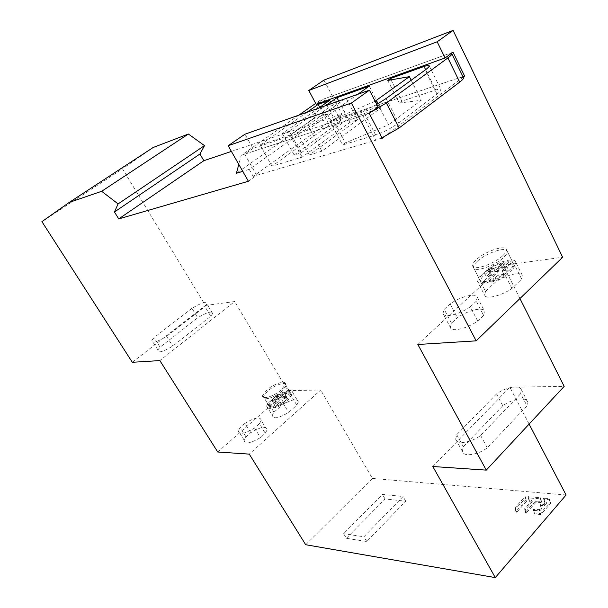 <?xml version="1.0" encoding="UTF-8"?>
<svg xmlns="http://www.w3.org/2000/svg" width="608" height="608" viewBox="0 0 608 608"><rect width="100%" height="100%" fill="white"/><g stroke="black" fill="none" stroke-linecap="round" stroke-linejoin="round"><path stroke-width="0.46" stroke-dasharray="3.04 2.28" d="M378.077 106.924L252.974 148.398L244.978 134.193M463.182 77.117L384.119 136.853M452.998 52.166L323.707 99.028L334.575 119.434L462.924 76.6M316.175 104.287L323.707 99.028M231.397 151.415L341.932 114.16L334.575 119.434M382.196 138.305L256.66 175.332L248.406 181.26M323.904 80.127L341.932 114.16M132.324 362.292L205.428 305.482L122.489 168.842L153.193 147.478M205.428 305.482L234.65 301.538L159.851 360.582M217.74 451.995L287.766 390.549L234.65 301.538M287.766 390.549L320.682 390.055L249.265 454.123M305.702 544.722L372.43 478.428L320.682 390.055M372.43 478.428L566.086 494.996M529.097 424.088L509.861 387.205L564.171 386.392M519.946 298.528L503.211 265.278L562.636 257.26M41.914 221.639L122.489 168.842M210.763 316.206L212.716 313.568C212.428 310.62 207.427 312.018 197.714 317.764L160.071 347.16L157.882 349.919C157.533 353.415 162.48 352.146 172.733 346.119L210.763 316.206L204.926 306.592L206.918 303.992C206.682 301.127 201.689 302.571 191.946 308.332L197.714 317.764M273.957 412.216L282.028 405.088C291.756 399.258 297.198 398.232 298.361 402.01L292.767 392.616L291.148 395.702L287.067 399.304L291.065 393.847C292.167 389.105 279.513 392.905 272.407 399.365L268.333 402.929L273.957 412.216L272.278 415.325C273.152 419.338 278.601 418.365 288.64 412.399L296.78 405.133L298.361 402.01M265.278 433.253L267.041 429.97C266.205 425.798 260.794 426.702 250.808 432.683L246.012 436.924L244.173 440.169C244.743 444.539 250.162 443.68 260.437 437.57L265.278 433.253L259.434 423.708L261.227 420.462L267.041 429.97M432.812 466.518L509.861 387.205M526.961 405.848L527.501 401.561C525.798 396.538 511.814 399.023 502.77 405.772L463.311 446.736L462.316 451.303C463.129 457.087 477.531 455.194 487.304 447.822L526.961 405.848L520.668 393.733L521.254 389.5C519.612 384.583 505.628 387.19 496.531 393.938L502.77 405.772M417.848 344.485L503.211 265.278M485.511 291.384L484.622 295.268C485.891 299.653 501.532 295.838 511.898 288.45L521.672 279.133L522.28 275.295C520.387 271.229 505.149 275.257 495.239 282.287L485.511 291.384L478.526 277.772L477.584 281.572L484.622 295.268M483.603 315.408L477.69 321.039C466.898 328.761 451.174 332.295 450.33 327.378L442.943 313.47L444.182 309.366L450.11 303.909C460.537 296.544 475.874 292.615 477.25 297.122L476.254 301.226L483.603 315.408L484.53 311.212C483.079 306.561 467.734 310.331 457.383 317.695L451.508 323.19L450.33 327.378M511.898 288.45L504.845 274.459C494.41 281.846 478.777 285.828 477.584 281.572M522.28 275.295L515.386 261.463C513.555 257.534 498.324 261.721 488.346 268.744L483.451 273.243C480.449 276.055 479.241 278.282 479.826 279.916C481.072 284.833 501.41 278.084 509.8 269.823C512.825 266.927 513.942 264.693 513.16 263.12C511.222 258.56 491.667 265.308 483.451 273.243L478.526 277.772M504.845 274.459L514.718 265.217L515.386 261.463M502.74 255.74C494.251 263.94 473.898 270.872 472.743 266.099C472.18 264.518 473.419 262.329 476.452 259.54C484.751 251.674 504.321 244.758 506.183 249.158C506.943 250.678 505.788 252.867 502.74 255.74M521.672 279.133L514.718 265.217M488.346 268.744L495.239 282.287M477.69 321.039L470.28 306.82L476.254 301.226M450.11 303.909L457.383 317.695M470.28 306.82C459.42 314.534 443.711 318.25 442.943 313.47M451.508 323.19L444.182 309.366M496.531 393.938L456.714 434.697L455.666 439.204C456.418 444.889 470.812 442.86 480.647 435.488L520.668 393.733M463.311 446.736L456.714 434.697M480.647 435.488L487.304 447.822M282.028 405.088L276.458 395.823L272.407 399.365L268.333 404.768C266.859 409.693 279.794 405.984 287.067 399.304L282.956 402.937C272.886 408.918 267.436 409.936 266.616 406.007L268.333 402.929M282.956 402.937L288.64 412.399M281.375 389.796C274.048 396.446 261.113 400.246 262.648 395.39L266.775 390.032C273.934 383.602 286.581 379.719 285.426 384.393L281.375 389.796M276.458 395.823C286.216 389.986 291.65 388.915 292.767 392.616M296.78 405.133L291.148 395.702M250.808 432.683L245.016 423.312C255.041 417.316 260.444 416.366 261.227 420.462M245.016 423.312L240.19 427.538L238.321 430.753C238.83 435.047 244.241 434.135 254.554 428.009L259.434 423.708M246.012 436.924L240.19 427.538M254.554 428.009L260.437 437.57M191.946 308.332L154.044 337.6L151.818 340.32C151.407 343.733 156.347 342.41 166.63 336.376L204.926 306.592M160.071 347.16L154.044 337.6M166.63 336.376L172.733 346.119M369.223 113.4L244.682 154.181L252.974 148.398M256.66 175.332L244.682 154.181M346.416 538.308L385.077 498.978L405.756 501.19L366.768 541.523L346.416 538.308L343.604 533.68L382.402 494.41L403.058 496.523L363.926 536.788L343.604 533.68M366.768 541.523L363.926 536.788M405.756 501.19L403.058 496.523M385.077 498.978L382.402 494.41M283.153 396.439L284.559 398.795L283.966 396.986L280.706 397.009L281.405 398.179L280.075 398.818L278.669 396.477L276.207 398.179L274.786 399.882L276.078 402.861L275.371 401.69L278.624 401.69L279.33 402.861L280.676 402.222L279.254 399.866L281.922 399.859L285.821 396.424L283.153 396.439L279.254 399.866M283.966 396.986L289.788 391.864L291.764 395.025L287.774 400.49C283.07 404.419 278.289 406.942 273.433 408.059L272.718 406.881L269.473 406.866L270.188 408.036L269.04 405.939L273.106 400.528C277.719 396.697 282.424 394.212 287.212 393.08L286.512 391.909L289.788 391.864M286.512 391.909L280.706 397.009M275.5 397.009C279.437 394.174 281.793 393.482 282.553 394.919L281.033 396.971C277.05 399.828 274.694 400.52 273.965 399.053L275.5 397.009M278.669 396.477L276.047 396.5L272.164 399.889L274.786 399.882M276.047 396.5L277.446 398.825L280.075 398.818M270.188 408.036L276.078 402.861M276.199 402.222L273.577 402.222L277.446 398.825M281.405 398.179L287.212 393.08M267.482 391.202L263.355 396.568C261.835 401.432 274.763 397.64 282.089 390.99L286.132 385.578C287.288 380.897 274.634 384.773 267.482 391.202M290.487 393.042L284.673 398.156M279.33 402.861L273.433 408.059M284.559 398.795L287.234 398.78L283.343 402.222L280.676 402.222M272.718 406.881L278.624 401.69M275.371 401.69L269.473 406.866M285.821 396.424L287.234 398.78M281.922 399.859L283.343 402.222M272.164 399.889L273.577 402.222M550.08 502.147L549.032 498.522L543.438 498.18L544.342 501.646L545.999 502.086L543.704 504.42L540.208 504.306L540.991 507.771L539.463 509.618L533.292 509.443L533.984 513.015L540.345 513.509L550.08 502.147L550.628 503.462L540.869 514.528L534.508 514.018L533.839 510.484L540.01 510.674L541.553 508.85L540.793 505.423L544.289 505.544L546.592 503.234L544.943 502.801L544.054 499.373L549.655 499.723L550.681 503.31M534.508 514.018L533.984 513L534.508 514.018M515.607 508.919L515.128 507.748L524.757 496.865L525.282 496.759L525.897 497.937L526.482 501.418L516.83 512.141L516.298 512.248L515.668 508.767L525.897 497.937M515.067 507.893L515.774 511.252L516.306 511.153L525.89 500.285L525.282 496.766L525.89 497.922M516.298 512.248L515.774 511.252L516.298 512.248M541.188 502.504L536.134 502.246L525.867 513.251L525.152 509.8L532.304 501.722L529.538 501.349L528.74 497.944L540.748 498.826L541.667 502.178L541.188 502.504L540.588 501.357L541.067 501.022L540.132 497.633L528.124 496.774L528.937 500.209L531.711 500.582L524.605 508.767L525.342 512.263L535.542 501.106L540.588 501.357M540.246 497.701L540.869 498.902L540.254 497.709M529.538 501.349L528.937 500.202L529.538 501.349M525.342 512.263L525.867 513.251L525.342 512.255M524.605 508.767L525.152 509.8M526.399 513.152L525.874 512.156M501.965 267.117L502.611 268.181C501.646 267.512 499.692 267.771 496.751 268.956L497.618 270.674L495.657 271.624L493.916 268.189L490.633 270.476L489.227 272.521L490.306 274.922C491.234 275.614 493.187 275.371 496.158 274.178L497.04 275.91L499.024 274.953L497.268 271.48L502.079 270.856L506.783 266.471L501.965 267.117L500.582 269.169L497.268 271.48M502.611 268.181L509.603 261.676L510.469 263.401L514.026 264.86C514.816 266.433 513.699 268.675 510.682 271.571C504.845 276.663 497.922 280.326 489.904 282.56L489.014 280.82L483.17 281.527L484.059 283.26L480.708 281.633C480.115 279.992 481.323 277.757 484.325 274.945C490.025 270.028 496.782 266.441 504.602 264.199L503.736 262.489L509.603 261.676M503.736 262.489L496.751 268.956M489.759 268.751C494.752 265.08 498.499 263.804 501.007 264.906L499.7 267.429C494.631 271.145 490.869 272.422 488.406 271.267L489.759 268.751M493.916 268.189L489.22 268.812L484.53 273.129L489.227 272.521M489.22 268.812L490.96 272.24L495.657 271.624M484.059 283.26L491.188 276.648M490.975 275.964L486.278 276.556L490.96 272.24M497.618 270.674L504.602 264.199M477.333 261.258C474.301 264.054 473.07 266.243 473.632 267.832C474.795 272.627 495.148 265.711 503.622 257.511C506.677 254.63 507.817 252.434 507.057 250.914C505.187 246.491 485.617 253.384 477.333 261.258M510.469 263.401L503.485 269.914M497.04 275.91L489.904 282.56M503.713 270.583L508.531 269.96L503.842 274.345L499.024 274.953M489.014 280.82L496.158 274.178M490.306 274.922L483.17 281.527M506.783 266.471L508.531 269.96M502.079 270.856L503.842 274.345M484.53 273.129L486.278 276.556M463.395 77.558C462.787 77.034 460.97 77.262 457.946 78.257L330.927 120.658L327.324 113.909L313.941 118.507L320.082 100.343L315.696 103.398M298.862 115.132L241.224 155.314L238.792 164.396M313.941 118.507L236.413 173.288M451.265 53.428L446.371 54.568L320.082 100.343M241.224 155.314L362.786 115.505L371.176 111.971M357.732 94.308L309.609 128.546L297.266 132.658L345.086 98.785M318.516 108.178L282.332 133.57L289.279 131.229L325.599 105.678M337.676 101.407L290.031 135.06L260.118 145.016L306.979 112.26M376.762 104.386C371.42 107.335 366.837 109.463 363.014 110.778L330.174 121.706L333.024 119.662L375.121 101.217M391.028 79.861L401.858 101.141L435.7 89.999C438.649 89.042 440.382 88.852 440.899 89.429C441.347 90.174 440.04 91.724 436.985 94.058L398.635 122.953C391.028 128.356 383.367 132.369 375.668 135.006L342.593 144.955L345.397 142.88L333.024 119.662M387.737 80.438L399.274 103.048L401.858 101.141M330.174 121.706L342.593 144.955M377.72 103.839L388.55 124.8L345.397 142.88M411.183 80.226L421.268 100.282L388.55 124.8M399.274 103.048L421.268 100.282M381.961 137.849L375.721 140.22L253.171 176.366L330.927 120.658M321.875 151.187L309.434 154.934L357.55 119.837L350.086 122.254L302.138 157.122L271.981 166.197L329.24 125.043L340.928 121.197L294.128 154.979L301.127 152.836L348.095 118.834L380.608 108.133L321.875 151.187L309.609 128.546M297.266 132.658L309.434 154.934M346.264 98.367L357.55 119.837M338.686 100.685L350.086 122.254M290.031 135.06L302.138 157.122M260.118 145.016L271.981 166.197M319.755 107.312L329.24 125.043M329.81 100.259L340.928 121.197M282.332 133.57L294.128 154.979M289.279 131.229L301.127 152.836M338.557 100.784L348.095 118.834M369.238 86.123L380.608 108.133M327.324 113.909L249.204 169.381L253.171 176.366M249.204 169.381L242.759 171.35M549.647 499.723L549.032 498.522L549.655 499.723M549.533 499.654L548.91 498.454M543.856 497.998L544.479 499.191M544 499.518L543.385 498.332M544.943 502.801L544.342 501.646L544.943 502.793M545.057 502.869L544.464 501.714M545.931 501.858L546.531 503.014M546.592 503.234L545.999 502.086M544.13 504.237L544.715 505.362M544.289 505.544L543.704 504.42M540.634 504.123L541.211 505.24M540.732 505.575L540.155 504.458M540.991 507.771L541.553 508.85M541.492 508.995L540.938 507.923M539.463 509.618L540.01 510.674M539.585 510.849L539.038 509.8M533.718 509.261L534.265 510.31M533.778 510.636L533.239 509.595M534.63 514.087L534.105 513.084M539.919 513.699L540.444 514.71M540.869 514.528L540.345 513.509M550.027 502.307L550.628 503.462M515.128 507.748L515.668 508.767M525.365 498.036L524.757 496.865M516.83 512.141L516.306 511.153M525.89 500.285L526.482 501.418M526.543 501.273L525.95 500.141M536.56 502.071L535.96 500.924M531.597 500.513L532.19 501.653M529.644 501.418L529.051 500.278M532.251 501.881L531.658 500.741M525.099 509.945L524.552 508.919M535.542 501.106L536.134 502.246M528.679 498.096L528.063 496.918M528.534 496.592L529.15 497.77M540.748 498.826L540.132 497.633M541.667 502.178L541.067 501.022M457.946 78.257L446.371 54.568M425.615 69.692L435.7 89.999M436.985 94.058L425.068 70.095M386.088 98.519L398.635 122.953M375.668 135.006L363.014 110.778M362.786 115.505L375.721 140.22M472.743 266.099L479.826 279.916M506.183 249.158L513.16 263.12M477.25 297.122L484.53 311.212M527.501 401.561L521.254 389.5M462.316 451.303L455.666 439.204M266.616 406.007L272.278 415.325M262.648 395.39L268.333 404.768M285.426 384.393L291.065 393.847M244.173 440.169L238.321 430.753M212.716 313.568L206.918 303.992M157.882 349.919L151.818 340.32M284.673 398.445L282.553 394.919M276.085 402.564L273.965 399.053M269.04 405.939L263.355 396.568M291.764 395.025L286.132 385.578M546.645 503.082L546.052 501.927M532.304 501.722L531.711 500.582M503.629 270.104L501.007 264.906M491.044 276.442L488.406 271.267M480.708 281.633L473.632 267.832M514.026 264.86L507.057 250.914M429.21 65.816L440.899 89.429"/><path stroke-width="0.91" d="M118.096 203.908L101.665 191.292L188.366 134.026L204.501 145.616L199.956 154.006L114.448 211.979L118.096 203.908L204.501 145.616M351.386 103.056L369.413 90.182L244.978 134.193L228.152 145.722L351.386 103.056L476.17 340.852L417.848 344.485L486.271 470.121L432.812 466.518L495.292 577.6L305.702 544.722L249.265 454.123L217.74 451.995L159.851 360.582L132.324 362.292L41.914 221.639L69.236 202.418L153.193 147.478L188.366 134.026M101.665 191.292L69.236 202.418M228.152 145.722L248.406 181.26L118.727 218.91L114.448 211.979M369.413 90.182L378.077 106.924L369.223 113.4L382.196 138.305L384.119 136.853M462.924 76.6L464.603 76.038L452.998 52.166L445.079 57.958L437.16 41.777L453.089 30.4L562.636 257.26L476.17 340.852M464.603 76.038L463.182 77.117M445.079 57.958L316.175 104.287L308.78 90.486L437.16 41.777M118.727 218.91L203.84 160.702L231.397 151.415M203.84 160.702L199.956 154.006M453.089 30.4L323.904 80.127L308.78 90.486M495.292 577.6L566.086 494.996L529.097 424.088M486.271 470.121L564.171 386.392L519.946 298.528M315.696 103.398L298.862 115.132M238.792 164.396L236.413 173.288L242.759 171.35M371.176 111.971L386.361 103.003L447.891 57.942C450.969 55.655 452.253 54.211 451.736 53.61L451.265 53.428M325.599 105.678L336.931 97.706L369.238 86.123L357.732 94.308M306.979 112.26L318.197 104.416L329.81 100.259L318.516 108.178M345.086 98.785L337.676 101.407M375.121 101.217L409.389 76.654L387.737 80.438L390.366 78.554L424.019 66.492C426.953 65.451 428.663 65.178 429.134 65.672C429.537 66.325 428.176 67.8 425.068 70.095L386.088 98.519L376.762 104.386M390.366 78.554L391.028 79.861M376.139 100.776L377.72 103.839M409.389 76.654L411.183 80.226M451.866 53.869L463.395 77.558C463.957 78.257 462.718 79.77 459.694 82.103L399.175 127.931L381.961 137.849M318.197 104.416L319.755 107.312M336.931 97.706L338.557 100.784M424.019 66.492L425.615 69.692M399.175 127.931L386.361 103.003M447.891 57.942L459.694 82.103"/></g></svg>
